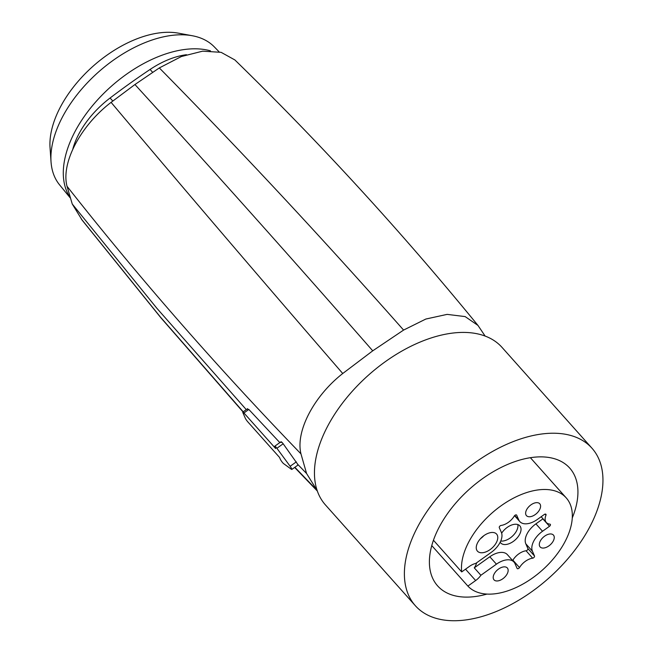<?xml version="1.0" encoding="UTF-8"?>
<svg xmlns="http://www.w3.org/2000/svg" width="653" height="653" viewBox="0 0 653 653"><rect width="100%" height="100%" fill="white"/><g stroke="black" fill="none" stroke-linecap="round" stroke-linejoin="round"><path stroke-width="0.98" d="M512.629 560.527A1.624 0.931 138.3 0 0 512.899 560.16L519.51 567.571A1.624 0.931 -41.7 0 1 517.176 568.551A1.624 0.931 -41.7 0 1 517.086 568.404L515.021 563.678A17.827 10.277 138.3 0 0 513.984 562.045A17.827 10.277 138.3 0 0 496.427 564.176L480.886 575.269L474.274 567.857A12.97 7.477 138.3 0 0 476.608 562.813M513.984 562.045L507.373 554.634A17.827 10.277 138.3 0 0 489.815 556.764L474.274 567.857M512.899 560.16A12.97 7.477 138.3 0 1 526.065 550.765A1.624 0.931 138.3 0 0 527.493 549.891A1.624 0.931 138.3 0 0 527.885 548.561L534.497 555.972L532.44 551.246A17.827 10.277 -41.7 0 1 542.529 531.264L549.491 526.302A1.624 0.931 -41.7 0 0 550.316 524.335A1.624 0.931 -41.7 0 0 549.875 524.13A12.97 7.477 -41.7 0 1 546.341 522.514A12.97 7.477 -41.7 0 1 545.973 515.193A1.624 0.931 -41.7 0 0 545.924 514.278A1.624 0.931 -41.7 0 0 544.324 514.474L537.362 519.445A17.827 10.277 -41.7 0 1 519.804 521.576A17.827 10.277 -41.7 0 1 518.768 519.943L516.703 515.217A1.624 0.931 -41.7 0 0 516.613 515.062A1.624 0.931 -41.7 0 0 514.278 516.041A12.97 7.477 -41.7 0 1 501.12 525.436A1.624 0.931 -41.7 0 0 499.684 526.318A1.624 0.931 -41.7 0 0 499.292 527.648L501.357 532.375A17.827 10.277 -41.7 0 1 491.26 552.348L475.727 563.441A12.97 7.477 -41.7 0 0 469.466 566.371L461.695 571.914A66.051 38.07 -41.7 0 1 486.82 517.87A66.051 38.07 -41.7 0 1 566.184 497.839A66.051 38.07 -41.7 0 1 546.969 565.751A66.051 38.07 -41.7 0 1 467.883 586.084L431.78 545.606M534.497 555.972A1.624 0.931 -41.7 0 1 534.105 557.303A1.624 0.931 -41.7 0 1 532.677 558.176A12.97 7.477 -41.7 0 0 519.51 567.571M480.886 575.269A12.97 7.477 -41.7 0 1 475.653 580.541L467.883 586.084M481.171 537.958A12.823 7.395 -41.7 0 1 496.582 534.072A12.823 7.395 -41.7 0 1 492.852 547.263A12.823 7.395 -41.7 0 1 477.441 551.148A12.823 7.395 -41.7 0 1 481.171 537.958M539.394 503.422A8.913 5.142 -41.7 0 1 539.762 503.765A8.913 5.142 -41.7 0 1 536.856 513.242A8.913 5.142 -41.7 0 1 526.832 515.984A8.913 5.142 -41.7 0 1 526.457 515.641A8.913 5.142 -41.7 0 1 529.371 506.165A8.913 5.142 -41.7 0 1 539.394 503.422M542.725 537.778A8.913 5.142 -41.7 0 1 553.434 535.076A8.913 5.142 -41.7 0 1 550.838 544.243A8.913 5.142 -41.7 0 1 540.129 546.945A8.913 5.142 -41.7 0 1 542.725 537.778M506.957 567.628A8.913 5.142 -41.7 0 1 507.332 567.979A8.913 5.142 -41.7 0 1 504.418 577.448A8.913 5.142 -41.7 0 1 494.394 580.199A8.913 5.142 -41.7 0 1 494.027 579.848A8.913 5.142 -41.7 0 1 496.933 570.379A8.913 5.142 -41.7 0 1 506.957 567.628M549.491 526.302L542.88 518.882L535.917 523.853A17.827 10.277 138.3 0 0 525.82 543.835L527.885 548.561M500.19 542.202A12.823 7.395 138.3 0 0 500.712 542.937A12.823 7.395 138.3 0 0 516.123 539.043A12.823 7.395 138.3 0 0 519.853 525.861A12.823 7.395 138.3 0 0 504.442 529.746A12.823 7.395 138.3 0 0 501.651 533.199M461.695 571.914L433.461 540.26M483.791 535.713A12.823 7.395 -41.7 0 1 483.155 536.391A12.823 7.395 -41.7 0 1 480.526 538.635M517.829 524.563A12.823 7.395 -41.7 0 1 513.038 535.582A12.823 7.395 -41.7 0 1 500.729 541.027M572.248 518A88.498 51.016 138.3 0 0 569.71 468.07A88.498 51.016 138.3 0 0 463.369 494.901A88.498 51.016 138.3 0 0 437.632 585.896A88.498 51.016 138.3 0 0 486.942 594.091M404.387 573.979A118.324 68.206 138.3 0 0 415.373 605.747A118.324 68.206 138.3 0 0 527.159 594.891A118.324 68.206 138.3 0 0 602.956 479.988A118.324 68.206 138.3 0 0 591.969 448.219A118.324 68.206 138.3 0 0 480.175 459.075A118.324 68.206 138.3 0 0 404.387 573.979M591.969 448.219L502.035 347.404A118.324 68.206 138.3 0 0 390.249 358.26A118.324 68.206 138.3 0 0 314.452 473.172A118.324 68.206 138.3 0 0 325.447 504.932L415.373 605.747M485.106 336.042L477.988 325.439L465.148 316.591L447.125 314.379L425.846 319.039L403.587 330.075L372.741 350.824L342.743 373.508C313.767 396.191 295.393 431.527 300.968 453.876L306.592 473.531L317.195 490.607M243.047 411.937L160.907 317.807L82.213 220.241L72.254 204.022L156.973 308.404L246.279 409.627M297.662 464.936L297.809 464.43L306.592 473.531M477.988 325.439C401.546 231.888 320.509 143.391 234.884 59.954L221.114 52.338L202.65 51.163L181.346 56.542L159.324 67.928L134.942 84.531L111.092 102.358C80.458 125.735 60.835 163.062 67.03 186.293L72.254 204.022M279.827 442.595L248.834 409.464L247.658 409.39M297.809 464.43L283.182 443.787C281.5 441.648 280.757 441.24 280.937 442.546M291.483 469.344A3.241 0.49 -125.5 0 0 291.818 469.458A3.241 0.49 -125.5 0 0 290.144 466.275L276.888 448.276A3.241 0.49 -125.5 0 0 274.791 446.187A3.241 0.49 -125.5 0 0 274.913 446.848L275.656 448.554L243.92 412.974A3.241 0.49 -125.5 0 0 242.81 412.108A3.241 0.49 -125.5 0 0 242.924 412.769L245.242 418.083A3.241 0.49 -125.5 0 0 247.781 421.83L279.525 457.41L280.268 459.116A3.241 0.49 -125.5 0 0 283.582 463.614L291.483 469.344M72.777 149.251A69.7 40.176 -41.7 0 1 110.088 98.007A486.248 280.292 -41.7 0 1 150.084 69.455A69.7 40.176 -41.7 0 1 186.489 54.713M70.059 197.418A104.529 60.256 -41.7 0 1 65.251 156.94A104.529 60.256 -41.7 0 1 124.486 75.683A104.529 60.256 -41.7 0 1 210.446 50.836M219.13 51.848L214.274 46.853A103.688 59.766 138.3 0 0 192.366 35.752A103.688 59.766 138.3 0 0 52.844 142.052A103.688 59.766 138.3 0 0 51.032 161.83A103.688 59.766 138.3 0 0 59.578 184.856L70.181 197.826M192.366 35.752L178.44 33.164A94.195 54.297 138.3 0 0 51.693 129.727A94.195 54.297 138.3 0 0 50.044 147.692L51.032 161.83M489.815 556.764L496.427 564.176M465.524 569.187L475.653 580.541M514.768 515.454L518.768 519.943M545.018 514.131L545.973 515.193M535.917 523.853L542.529 531.264M532.44 551.246L525.82 543.835M526.065 550.765L532.677 558.176M81.315 219.024L160.483 317.129L243.218 411.814M294.862 467.279L316.721 489.97M67.03 186.293C139.277 278.096 217.253 367.288 300.968 453.876M111.092 102.358C185.117 190.317 262.335 280.7 342.743 373.508M134.942 84.531C212.576 169.633 291.842 258.4 372.741 350.824M159.324 67.928C240.753 150.606 322.174 237.994 403.587 330.075M296.323 461.867L290.144 466.275M248.834 409.464L243.92 412.974M283.182 443.787L276.888 448.276M152.647 72.32L150.084 69.455M112.789 101.035L110.088 98.007M514.548 515.674L519.804 521.576M541.174 516.727L546.341 522.514M566.184 497.839L530.358 457.68M317.342 491.04L294.642 467.442M297.98 465.058L291.818 469.458M247.626 408.664L242.81 412.108M280.945 441.795L274.791 446.187"/></g></svg>
